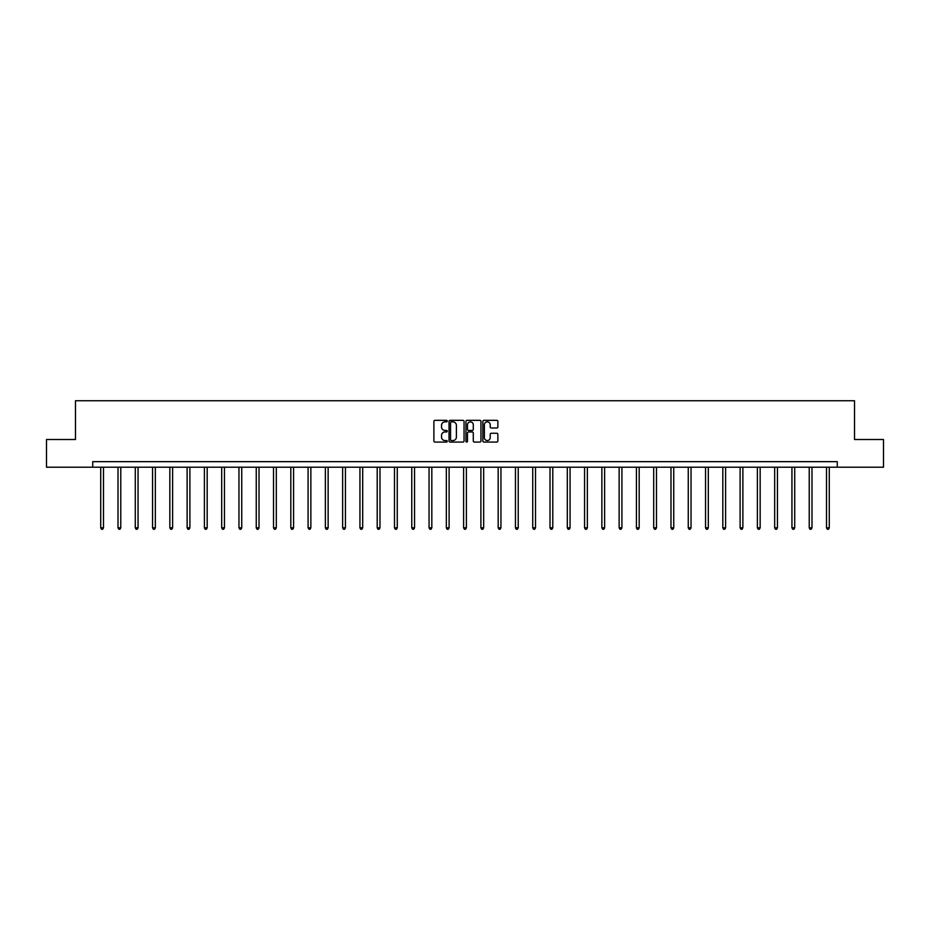 <?xml version="1.0" encoding="UTF-8"?>
<svg xmlns="http://www.w3.org/2000/svg" width="930" height="930" viewBox="0 0 930 930"><rect width="100%" height="100%" fill="white"/><g stroke="black" fill="none" stroke-linecap="round" stroke-linejoin="round"><path stroke-width="1.4" d="M447.272 421.092A0.756 0.756 0 0 0 446.516 420.325L434.961 420.325A1.093 1.093 0 0 0 433.88 421.418L433.88 440.994A1.093 1.093 0 0 0 434.961 442.075L446.516 442.075A0.756 0.756 0 0 0 447.272 441.32A0.756 0.756 0 0 0 446.516 440.553L445.017 440.553A3.476 3.476 0 0 1 441.541 437.077L441.541 435.449A3.476 3.476 0 0 1 445.017 431.962L446.516 431.962A0.756 0.756 0 0 0 447.272 431.206A0.756 0.756 0 0 0 446.516 430.439L445.017 430.439A3.476 3.476 0 0 1 441.541 426.963L441.541 425.336A3.476 3.476 0 0 1 445.017 421.848L446.516 421.848A0.756 0.756 0 0 0 447.272 421.092M496.771 427.998A1.093 1.093 0 0 0 497.864 426.905L497.864 421.418A1.093 1.093 0 0 0 496.771 420.325L483.949 420.325A1.093 1.093 0 0 0 482.856 421.418L482.856 440.994A1.093 1.093 0 0 0 483.949 442.075L496.771 442.075A1.093 1.093 0 0 0 497.864 440.994L497.864 434.357A1.093 1.093 0 0 0 496.771 433.264L491.284 433.264A1.093 1.093 0 0 0 490.203 434.357L490.203 437.646A2.906 2.906 0 0 1 487.285 440.553A2.906 2.906 0 0 1 484.379 437.646L484.379 424.766A2.906 2.906 0 0 1 487.285 421.848A2.906 2.906 0 0 1 490.203 424.766L490.203 426.905A1.093 1.093 0 0 0 491.284 427.998L496.771 427.998M92.744 467.209L46.5 467.209L46.5 439.506L75.47 439.506L75.47 400.737L854.531 400.737L854.531 439.506L883.5 439.506L883.5 467.209L837.256 467.209L837.256 461.664L92.744 461.664L92.744 467.209L837.256 467.209M464.047 421.418A1.093 1.093 0 0 0 462.966 420.325L450.132 420.325A1.093 1.093 0 0 0 449.039 421.418L449.039 440.994A1.093 1.093 0 0 0 450.132 442.075L462.966 442.075A1.093 1.093 0 0 0 464.047 440.994L464.047 421.418M467.034 420.325L479.868 420.325A1.093 1.093 0 0 1 480.961 421.418L480.961 440.994A1.093 1.093 0 0 1 479.868 442.075L474.381 442.075A1.093 1.093 0 0 1 473.289 440.994L473.289 433.055A1.093 1.093 0 0 0 472.208 431.962L468.557 431.962A1.093 1.093 0 0 0 467.476 433.055L467.476 441.32A0.756 0.756 0 0 1 466.709 442.075A0.756 0.756 0 0 1 465.953 441.32L465.953 421.418A1.093 1.093 0 0 1 467.034 420.325M451.329 421.848A0.756 0.756 0 0 0 450.562 422.615L450.562 439.797A0.756 0.756 0 0 0 451.329 440.553L452.898 440.553A3.476 3.476 0 0 0 456.386 437.077L456.386 425.336A3.476 3.476 0 0 0 452.898 421.848L451.329 421.848M473.289 424.812A2.906 2.906 0 0 0 470.382 421.906A2.906 2.906 0 0 0 467.476 424.812L467.476 429.358A1.093 1.093 0 0 0 468.557 430.439L472.208 430.439A1.093 1.093 0 0 0 473.289 429.358L473.289 424.812M100.719 467.209L100.719 527.822L103.497 527.822L103.497 467.209M103.497 527.822L102.66 529.263L101.556 529.263L100.719 527.822M118.005 467.209L118.005 527.822L120.772 527.822L120.772 467.209M120.772 527.822L119.947 529.263L118.831 529.263L118.005 527.822M135.28 467.209L135.28 527.822L138.059 527.822L138.059 467.209M138.059 527.822L137.222 529.263L136.117 529.263L135.28 527.822M152.567 467.209L152.567 527.822L155.333 527.822L155.333 467.209M155.333 527.822L154.508 529.263L153.392 529.263L152.567 527.822M169.841 467.209L169.841 527.822L172.62 527.822L172.62 467.209M172.62 527.822L171.783 529.263L170.678 529.263L169.841 527.822M187.128 467.209L187.128 527.822L189.894 527.822L189.894 467.209M189.894 527.822L189.069 529.263L187.953 529.263L187.128 527.822M204.402 467.209L204.402 527.822L207.181 527.822L207.181 467.209M207.181 527.822L206.344 529.263L205.239 529.263L204.402 527.822M221.689 467.209L221.689 527.822L224.456 527.822L224.456 467.209M224.456 527.822L223.63 529.263L222.514 529.263L221.689 527.822M238.964 467.209L238.964 527.822L241.742 527.822L241.742 467.209M241.742 527.822L240.905 529.263L239.801 529.263L238.964 527.822M256.25 467.209L256.25 527.822L259.017 527.822L259.017 467.209M259.017 527.822L258.191 529.263L257.075 529.263L256.25 527.822M273.525 467.209L273.525 527.822L276.303 527.822L276.303 467.209M276.303 527.822L275.466 529.263L274.362 529.263L273.525 527.822M290.811 467.209L290.811 527.822L293.578 527.822L293.578 467.209M293.578 527.822L292.752 529.263L291.636 529.263L290.811 527.822M308.086 467.209L308.086 527.822L310.864 527.822L310.864 467.209M310.864 527.822L310.027 529.263L308.923 529.263L308.086 527.822M325.372 467.209L325.372 527.822L328.139 527.822L328.139 467.209M328.139 527.822L327.314 529.263L326.198 529.263L325.372 527.822M342.647 467.209L342.647 527.822L345.425 527.822L345.425 467.209M345.425 527.822L344.588 529.263L343.484 529.263L342.647 527.822M359.933 467.209L359.933 527.822L362.7 527.822L362.7 467.209M362.7 527.822L361.875 529.263L360.759 529.263L359.933 527.822M377.208 467.209L377.208 527.822L379.986 527.822L379.986 467.209M379.986 527.822L379.149 529.263L378.045 529.263L377.208 527.822M394.494 467.209L394.494 527.822L397.261 527.822L397.261 467.209M397.261 527.822L396.436 529.263L395.32 529.263L394.494 527.822M411.769 467.209L411.769 527.822L414.548 527.822L414.548 467.209M414.548 527.822L413.711 529.263L412.606 529.263L411.769 527.822M429.055 467.209L429.055 527.822L431.822 527.822L431.822 467.209M431.822 527.822L430.997 529.263L429.881 529.263L429.055 527.822M446.33 467.209L446.33 527.822L449.109 527.822L449.109 467.209M449.109 527.822L448.272 529.263L447.167 529.263L446.33 527.822M463.617 467.209L463.617 527.822L466.383 527.822L466.383 467.209M466.383 527.822L465.558 529.263L464.442 529.263L463.617 527.822M480.891 467.209L480.891 527.822L483.67 527.822L483.67 467.209M483.67 527.822L482.833 529.263L481.728 529.263L480.891 527.822M498.178 467.209L498.178 527.822L500.945 527.822L500.945 467.209M500.945 527.822L500.119 529.263L499.003 529.263L498.178 527.822M515.452 467.209L515.452 527.822L518.231 527.822L518.231 467.209M518.231 527.822L517.394 529.263L516.29 529.263L515.452 527.822M532.739 467.209L532.739 527.822L535.506 527.822L535.506 467.209M535.506 527.822L534.68 529.263L533.564 529.263L532.739 527.822M550.014 467.209L550.014 527.822L552.792 527.822L552.792 467.209M552.792 527.822L551.955 529.263L550.851 529.263L550.014 527.822M567.3 467.209L567.3 527.822L570.067 527.822L570.067 467.209M570.067 527.822L569.241 529.263L568.125 529.263L567.3 527.822M584.575 467.209L584.575 527.822L587.353 527.822L587.353 467.209M587.353 527.822L586.516 529.263L585.412 529.263L584.575 527.822M601.861 467.209L601.861 527.822L604.628 527.822L604.628 467.209M604.628 527.822L603.803 529.263L602.687 529.263L601.861 527.822M619.136 467.209L619.136 527.822L621.914 527.822L621.914 467.209M621.914 527.822L621.077 529.263L619.973 529.263L619.136 527.822M636.422 467.209L636.422 527.822L639.189 527.822L639.189 467.209M639.189 527.822L638.364 529.263L637.248 529.263L636.422 527.822M653.697 467.209L653.697 527.822L656.475 527.822L656.475 467.209M656.475 527.822L655.638 529.263L654.534 529.263L653.697 527.822M670.983 467.209L670.983 527.822L673.75 527.822L673.75 467.209M673.75 527.822L672.925 529.263L671.809 529.263L670.983 527.822M688.258 467.209L688.258 527.822L691.037 527.822L691.037 467.209M691.037 527.822L690.2 529.263L689.095 529.263L688.258 527.822M705.544 467.209L705.544 527.822L708.311 527.822L708.311 467.209M708.311 527.822L707.486 529.263L706.37 529.263L705.544 527.822M722.819 467.209L722.819 527.822L725.598 527.822L725.598 467.209M725.598 527.822L724.761 529.263L723.656 529.263L722.819 527.822M740.106 467.209L740.106 527.822L742.872 527.822L742.872 467.209M742.872 527.822L742.047 529.263L740.931 529.263L740.106 527.822M757.38 467.209L757.38 527.822L760.159 527.822L760.159 467.209M760.159 527.822L759.322 529.263L758.217 529.263L757.38 527.822M774.667 467.209L774.667 527.822L777.434 527.822L777.434 467.209M777.434 527.822L776.608 529.263L775.492 529.263L774.667 527.822M791.942 467.209L791.942 527.822L794.72 527.822L794.72 467.209M794.72 527.822L793.883 529.263L792.779 529.263L791.942 527.822M809.228 467.209L809.228 527.822L811.995 527.822L811.995 467.209M811.995 527.822L811.169 529.263L810.053 529.263L809.228 527.822M826.503 467.209L826.503 527.822L829.281 527.822L829.281 467.209M829.281 527.822L828.444 529.263L827.34 529.263L826.503 527.822"/></g></svg>
